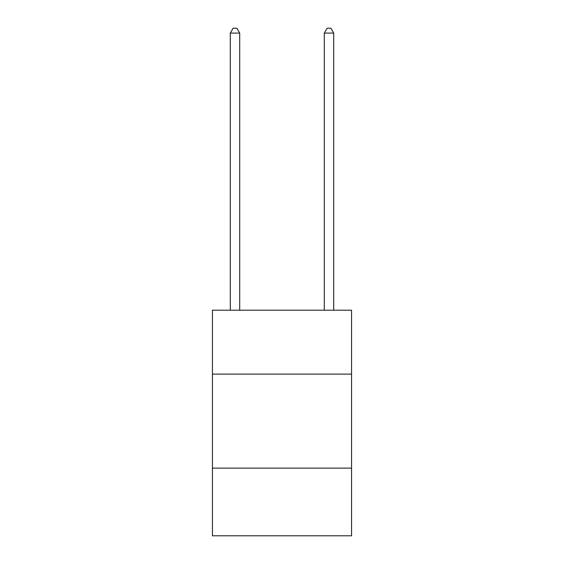 <?xml version="1.0" encoding="UTF-8"?>
<svg xmlns="http://www.w3.org/2000/svg" width="564" height="564" viewBox="0 0 564 564"><rect width="100%" height="100%" fill="white"/><g stroke="black" fill="none" stroke-linecap="round" stroke-linejoin="round"><path stroke-width="0.85" d="M351.562 374.122L351.562 310.2L212.438 310.2L212.438 374.122L351.562 374.122L351.562 535.8L212.438 535.8L212.438 374.122M351.562 468.12L212.438 468.12M239.7 310.2L239.7 33.086L230.302 33.086L230.302 310.2M230.302 33.086L233.122 28.2L236.88 28.2L239.7 33.086M333.698 310.2L333.698 33.086L324.3 33.086L324.3 310.2M324.3 33.086L327.12 28.2L330.878 28.2L333.698 33.086"/></g></svg>

